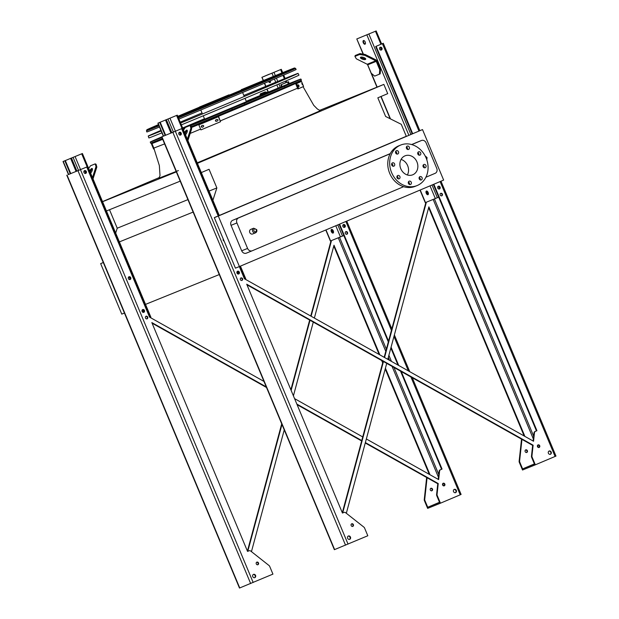 <?xml version="1.0" encoding="UTF-8"?>
<svg xmlns="http://www.w3.org/2000/svg" width="619" height="619" viewBox="0 0 619 619"><rect width="100%" height="100%" fill="white"/><g stroke="black" fill="none" stroke-linecap="round" stroke-linejoin="round"><path stroke-width="0.93" d="M250.734 229.401A2.484 2.128 68 0 0 252.591 234.005L255.539 232.814A2.484 2.128 -112 0 1 253.674 228.21L250.734 229.401M425.88 177.251L435.142 173.328A3.977 3.405 68 0 0 436.743 168.337L426.089 142.857A3.977 3.405 68 0 0 421.462 140.498A3.977 3.405 68 0 0 421.415 140.521L411.797 144.591M390.179 153.744L238.524 217.95A3.977 3.405 68 0 0 236.922 222.948L247.585 248.428A3.977 3.405 68 0 0 252.212 250.78A3.977 3.405 68 0 0 252.25 250.765L403.611 186.683M216.495 216.635L214.313 217.656L218.298 216.046L239.421 266.549L443.645 180.083L422.514 129.58L418.529 131.197M218.298 216.046L422.514 129.58M252.165 250.803L246.37 253.14A3.977 3.405 -112 0 1 246.323 253.163A3.977 3.405 -112 0 1 241.696 250.803L247.585 248.428M236.922 222.948L231.042 225.324L241.696 250.803M231.042 225.324A3.977 3.405 -112 0 1 232.643 220.333L238.524 217.95M421.415 140.521L411.635 144.544M390.256 153.597L232.643 220.333M109.509 209.733L117.239 228.202L115.676 233.054M159.145 177.63L102.522 201.608M118.825 242.122L193.128 212.077M144.962 304.602L219.265 274.557M209.052 191.085L216.859 187.928L212.897 200.277M117.239 228.202L187.921 199.628M201.307 172.577L209.067 169.289L216.859 187.928M106.445 210.971L180.199 181.15M102.568 201.717L176.322 171.896M319.791 110.298L383.85 84.393L197.438 163.323M219.25 215.474L406.288 136.281L401.274 124.303L385.629 116.473L377.838 97.833L387.718 93.647L383.85 84.393M214.313 217.656L235.437 268.159L239.421 266.549M103.296 262.495L100.649 263.617L121.773 314.119L124.434 313.044M412.192 133.828L410.854 134.385M100.649 263.617L103.311 262.541M401.073 159.416A10.237 8.774 -112 0 1 407.65 165.66A10.237 8.774 -112 0 1 407.372 174.984M404.927 155.88A10.237 8.774 -112 0 1 405.035 155.833A10.237 8.774 -112 0 1 417.005 162.031A10.237 8.774 -112 0 1 412.711 174.806A10.237 8.774 -112 0 1 400.764 168.67A10.237 8.774 -112 0 1 404.927 155.88M394.605 163.927A1.787 1.532 68 0 0 391.765 165.103A1.787 1.532 68 0 0 394.605 163.927M399.882 176.554A1.787 1.532 68 0 0 397.05 177.73A1.787 1.532 68 0 0 399.882 176.554M411.256 182.249A1.787 1.532 68 0 0 408.424 183.425A1.787 1.532 68 0 0 411.256 182.249M422.065 177.676A1.787 1.532 68 0 0 419.225 178.845A1.787 1.532 68 0 0 422.065 177.676M425.965 165.513A1.787 1.532 68 0 0 423.133 166.681A1.787 1.532 68 0 0 425.965 165.513M420.688 152.885A1.787 1.532 68 0 0 417.856 154.061A1.787 1.532 68 0 0 420.688 152.885M409.314 147.19A1.787 1.532 68 0 0 406.474 148.367A1.787 1.532 68 0 0 409.314 147.19M398.504 151.763A1.787 1.532 68 0 0 395.673 152.939A1.787 1.532 68 0 0 398.504 151.763M400.439 145.156A21.858 18.732 -112 0 1 400.679 145.055A21.858 18.732 -112 0 1 426.243 158.294A21.858 18.732 -112 0 1 417.067 185.584A21.858 18.732 -112 0 1 391.564 172.484A21.858 18.732 -112 0 1 400.439 145.156M417.067 185.584L415.171 186.35A21.858 18.732 -112 0 1 389.661 173.25A21.858 18.732 -112 0 1 398.543 145.922A21.858 18.732 -112 0 1 398.783 145.821L400.679 145.055M391.742 163.679A1.787 1.532 -112 0 1 392.74 166.147M397.027 176.307A1.787 1.532 -112 0 1 398.025 178.775M408.401 181.994A1.787 1.532 -112 0 1 409.399 184.47M419.202 177.421A1.787 1.532 -112 0 1 420.2 179.889M423.11 165.258A1.787 1.532 -112 0 1 424.108 167.726M417.825 152.63A1.787 1.532 -112 0 1 418.823 155.098M406.451 146.935A1.787 1.532 -112 0 1 407.449 149.411M395.649 151.516A1.787 1.532 -112 0 1 396.647 153.984M177.08 115.242L157.899 123.166L177.08 115.242M236.992 271.811A1.989 1.021 67.1 0 1 237.874 273.049A1.989 1.021 67.1 0 1 238.129 273.954M237.085 271.64A1.393 1.192 -112 0 1 238.06 274.039M245.109 279.138L245.766 278.852L240.435 266.124M180.067 135.104A1.393 1.192 68 0 0 179.046 132.582M238.191 274.055A1.393 1.192 68 0 0 237.17 271.532M171.811 132.768L166.372 119.746M178.961 132.69A1.393 1.192 -112 0 1 179.936 135.089M165.644 135.259L160.197 122.229M165.172 135.453L159.725 122.43M187.936 140.598A0.99 0.851 -112 0 1 187.983 140.304L191.712 128.675L190.884 128.265L187.364 139.236M185.158 133.967A2.786 1.029 116.6 0 1 187.294 130.624M190.884 128.265L190.126 125.495L190.946 125.912L191.712 128.675M190.126 125.495L185.383 127.413L183.518 130.052M184.617 132.683A2.786 1.029 116.6 0 1 186.559 130.168A2.786 1.029 116.6 0 1 187.015 130.152A2.786 1.029 116.6 0 1 187.077 132.149A2.786 1.029 116.6 0 1 185.491 134.764M426.677 191A1.989 1.021 -112.9 0 0 426.708 193.058A1.989 1.021 -112.9 0 0 428.178 194.544M380.546 69.429L377.025 61.026A1.989 1.702 68 0 0 376.027 59.927L365.148 54.48L364.87 55.362L375.741 60.809A0.99 0.851 -112 0 1 376.244 61.358L379.757 69.761L380.546 69.429L380.182 73.862L374.65 76.114L371.222 73.212L367.701 64.809A0.99 0.851 -112 0 0 367.206 64.26L356.327 58.813L354.919 56.391L355.205 55.509L359.949 53.59L365.148 54.48M365.187 41.991A1.989 1.021 67.1 0 1 365.009 44.204A1.989 1.021 67.1 0 1 363.291 42.781A1.989 1.021 67.1 0 1 363.461 40.544A1.989 1.021 67.1 0 1 365.187 41.991M357.001 38.873L376.174 30.95L356.792 38.958L363.407 54.186M420.007 190.087L425.261 202.653L438.693 197.175M428.139 192.494A1.989 1.021 67.1 0 1 427.961 194.706A1.989 1.021 67.1 0 1 426.243 193.275A1.989 1.021 67.1 0 1 426.414 191.047A1.989 1.021 67.1 0 1 428.139 192.494M363.717 40.506A1.989 1.021 -112.9 0 0 363.755 42.564A1.989 1.021 -112.9 0 0 365.218 44.05M427.071 193.724A1.393 1.192 68 0 0 428.286 192.911M437.857 186.636A1.393 1.192 -112 0 1 438.825 189.035M439.134 187.867L438.863 187.232M438.956 189.05A1.393 1.192 68 0 0 437.935 186.528M380.832 50.1A1.393 1.192 68 0 0 379.811 47.578M427.28 191.279A1.393 1.192 68 0 0 426.592 191.124A1.493 1.277 68 0 1 427.605 193.631M427.489 193.708A1.393 1.192 68 0 0 427.984 192.169M379.733 47.686A1.393 1.192 -112 0 1 380.7 50.085M381.01 48.916L380.739 48.282M360.869 57.134A2.786 0.998 -162.2 0 0 363.051 58.395A2.786 0.998 -162.2 0 0 365.558 58.643M364.87 55.362L359.67 54.48L354.919 56.391M359.67 54.48L359.949 53.59M365.388 59.486A2.786 0.998 -162.2 0 0 365.721 59.176A2.786 0.998 -162.2 0 0 363.376 57.381A2.786 0.998 -162.2 0 0 360.428 57.482A2.786 0.998 -162.2 0 0 362.239 59.091A2.786 0.998 -162.2 0 0 365.388 59.486M379.393 74.195L379.757 69.761M331.792 229.363A1.989 1.021 -112.9 0 0 331.83 231.421A1.989 1.021 -112.9 0 0 333.293 232.906M270.433 80.725A1.989 1.021 67.1 0 1 270.132 82.567A1.989 1.021 67.1 0 1 268.592 81.507M262.123 77.236L281.297 69.313L261.907 77.321L263.485 80.493M325.772 229.989L330.384 241.015L343.808 235.537M333.262 230.856A1.989 1.021 67.1 0 1 333.084 233.069A1.989 1.021 67.1 0 1 331.366 231.638A1.989 1.021 67.1 0 1 331.536 229.409A1.989 1.021 67.1 0 1 333.262 230.856M269.064 81.306A1.989 1.021 -112.9 0 0 270.341 82.412M332.186 232.086A1.393 1.192 68 0 0 333.409 231.274M342.98 224.999A1.393 1.192 -112 0 1 343.947 227.39M344.249 226.229L343.986 225.595M344.079 227.413A1.393 1.192 68 0 0 343.058 224.89M332.403 229.641A1.393 1.192 68 0 0 331.707 229.487A1.493 1.277 68 0 1 332.72 231.993M332.612 232.071A1.393 1.192 68 0 0 333.107 230.531M269.203 74.218L262.456 77.089L269.203 74.218M266.085 93.059L264.785 92.835L265.071 91.952L260.328 93.871L260.413 95.403M265.071 91.952L267.679 92.401M264.785 92.835L260.042 94.753M82.195 153.605L63.022 161.528L82.195 153.605M142.107 310.173A1.989 1.021 67.1 0 1 142.997 311.411A1.989 1.021 67.1 0 1 143.244 312.316M128.481 277.188A1.393 1.192 -112 0 1 129.448 279.587M142.208 310.003A1.393 1.192 -112 0 1 143.175 312.402M150.224 317.501L150.889 317.214L82.412 153.52M85.182 173.467A1.393 1.192 68 0 0 84.161 170.945M129.58 279.602A1.393 1.192 68 0 0 128.559 277.08M143.306 312.417A1.393 1.192 68 0 0 142.285 309.895M76.934 171.123L71.487 158.108M84.083 171.053A1.393 1.192 -112 0 1 85.051 173.452M70.767 173.622L65.32 160.592M70.295 173.807L64.848 160.793M93.051 178.961A0.99 0.851 -112 0 1 93.098 178.667L96.835 167.037L96.007 166.619L92.486 177.599M90.281 172.33A2.786 1.029 116.6 0 1 92.417 168.979M96.007 166.619L95.241 163.857L96.069 164.275L96.835 167.037M95.241 163.857L90.498 165.776L88.641 168.414M89.74 171.045A2.786 1.029 116.6 0 1 91.682 168.523A2.786 1.029 116.6 0 1 92.13 168.507A2.786 1.029 116.6 0 1 92.2 170.511A2.786 1.029 116.6 0 1 90.614 173.127M524.123 435.884L524.603 435.699L524.123 435.884L428.658 207.659M524.603 435.699L428.874 206.854L387.796 359.337M246.966 284.817L532.642 445.378L533.121 445.185L531.938 456.025A1.989 1.702 68 0 0 532.108 457.124L535.327 464.83L555.978 456.079L440.991 181.205M532.642 445.378L531.466 456.218A1.989 1.702 68 0 0 531.628 457.317L534.476 464.111L522.614 468.9L534.39 463.917M433.362 184.439L536.456 430.901L536.936 430.708L433.834 184.238M412.711 133.735L376.135 46.309L383.293 43.268L376.135 46.309M412.239 133.936L375.663 46.502M343.506 512.594A1.989 1.702 68 0 0 343.483 512.609L342.439 513.05M218.213 216.085L181.638 128.659L161.675 136.876L334.361 549.687L367.81 535.76L364.591 528.053A1.989 1.702 68 0 0 363.926 527.164L345.603 512.702A1.989 1.702 68 0 0 343.963 512.416L343.483 512.609A1.989 1.702 68 0 0 343.46 512.617L342.439 513.058L246.71 284.214L533.121 445.185M536.456 430.901L534.963 431.536A1.989 1.702 68 0 0 533.996 432.929L533.114 441.014M440.55 193.414A1.393 1.192 -112 0 1 441.571 195.929M548.914 451.119A1.787 1.532 -112 0 1 550.237 454.392M380.02 47.392A1.493 1.277 -112 0 1 381.118 50.093M438.144 186.334A1.493 1.277 -112 0 1 439.242 189.043M537.865 445.022A1.393 1.192 -112 0 1 538.878 447.537M241.743 280.539A1.393 1.192 68 0 0 240.721 278.016M348.141 536.124A1.787 1.532 -112 0 1 349.464 539.397M351.522 523.914A1.393 1.192 -112 0 1 352.544 526.436M179.255 132.396A1.493 1.277 -112 0 1 180.346 135.097M237.379 271.339A1.493 1.277 -112 0 1 238.47 274.047M342.671 512.95L383.455 361.527M384.538 357.503L426.375 202.204M386.713 363.361L346.331 513.275M522.614 468.9L519.774 462.114A1.989 1.702 -112 0 1 519.604 461.008L521.956 439.374M527.373 450.709A1.393 1.192 68 0 0 525.167 451.615A1.393 1.192 68 0 0 527.373 450.709M342.307 512.733L383.091 361.326M384.175 357.302L425.903 202.398M519.774 462.114L519.295 462.3L522.521 470.014L535.327 464.83M519.295 462.3A1.989 1.702 -112 0 1 519.132 461.201L521.531 439.134M525.523 450.005A1.393 1.192 -112 0 1 526.545 452.528M426.483 191.418A1.493 1.277 -112 0 1 427.195 193.732M536.936 430.708L535.435 431.342A1.989 1.702 68 0 0 534.468 432.743L533.547 441.254L244.428 278.759L239.336 266.588M161.675 136.876L181.638 128.659M442.392 194.111A1.393 1.192 68 0 0 440.194 195.024A1.393 1.192 68 0 0 442.392 194.111M551.22 452.063A1.787 1.532 68 0 0 548.388 453.232A1.787 1.532 68 0 0 551.22 452.063M381.985 48.15A1.493 1.277 68 0 0 379.625 49.125A1.493 1.277 68 0 0 381.985 48.15M440.109 187.1A1.493 1.277 68 0 0 437.749 188.075A1.493 1.277 68 0 0 440.109 187.1M539.706 445.719A1.393 1.192 68 0 0 537.501 446.632A1.393 1.192 68 0 0 539.706 445.719M242.563 278.72A1.393 1.192 68 0 0 240.365 279.633A1.393 1.192 68 0 0 242.563 278.72M347.63 538.267A1.787 1.532 68 0 0 350.462 537.091A1.787 1.532 68 0 0 347.63 538.267M351.166 525.546A1.393 1.192 68 0 0 353.372 524.633A1.393 1.192 68 0 0 351.166 525.546M178.86 134.153A1.493 1.277 68 0 0 181.22 133.17A1.493 1.277 68 0 0 178.86 134.153M236.984 273.095A1.493 1.277 68 0 0 239.344 272.12A1.493 1.277 68 0 0 236.984 273.095M223.25 239.027A1.493 1.277 68 0 0 224.148 241.17M429.184 474.286L429.718 474.053L429.246 474.247L385.204 368.97M382.666 362.896L381.675 360.529M379.145 354.47L333.78 246.022M429.718 474.053L385.42 368.158M382.882 362.092L382.403 360.939M379.865 354.88L333.997 245.217L314.367 318.065M365.264 442.995L437.765 483.741L438.237 483.547L437.06 494.388A1.989 1.702 68 0 0 437.223 495.486L440.449 503.193L461.101 494.442L412.277 377.729M437.765 483.741L436.588 494.581A1.989 1.702 68 0 0 436.751 495.68L439.591 502.473L427.737 507.263L424.889 500.469A1.989 1.702 -112 0 1 424.727 499.371L427.079 477.729M313.284 322.089L293.414 395.858M284.245 429.896L251.453 551.637M427.737 507.263L439.513 502.28M247.786 551.312L281.962 424.441M291.131 390.403L310.026 320.263M311.109 316.239L331.498 240.567M68.152 174.659L86.761 167.022L68.152 174.659M432.488 489.064A1.393 1.192 68 0 0 430.29 489.977A1.393 1.192 68 0 0 432.488 489.064M286.133 80.872L286.744 82.335L287.495 82.01L280.778 84.865L286.736 82.304M152.081 323.18L266.51 387.486M297.105 404.687L361.635 440.952M248.629 550.956A1.989 1.702 68 0 0 248.583 550.98L247.554 551.413L151.833 322.576L266.255 386.89M400.532 371.121L441.579 469.264L440.078 469.898A1.989 1.702 68 0 0 439.119 471.291L438.237 479.369M397.994 365.071L390.852 348.002M388.314 341.928L339.127 224.333M281.552 86.699L280.778 84.865M345.673 231.777A1.393 1.192 -112 0 1 346.686 234.292M454.029 489.482A1.787 1.532 -112 0 1 455.352 492.755M343.266 224.697A1.493 1.277 -112 0 1 344.357 227.405M442.98 483.385A1.393 1.192 -112 0 1 444.001 485.9M146.858 318.901A1.393 1.192 68 0 0 145.844 316.379M253.264 574.486A1.787 1.532 -112 0 1 254.587 577.759M256.645 562.276A1.393 1.192 -112 0 1 257.659 564.799M84.37 170.751A1.493 1.277 -112 0 1 85.468 173.459M142.494 309.701A1.493 1.277 -112 0 1 143.593 312.409M128.767 276.894A1.493 1.277 -112 0 1 129.866 279.595M441.579 469.264L442.051 469.07L401.251 371.532M398.721 365.473L391.069 347.189M388.531 341.123L339.599 224.14M282.024 86.505L281.258 84.671M440.449 503.193L427.644 508.377L424.417 500.663A1.989 1.702 -112 0 1 424.255 499.564L426.646 477.489M442.051 469.07L440.558 469.705A1.989 1.702 68 0 0 439.591 471.098L438.662 479.617L366.347 438.972M362.726 436.929L294.574 398.628M263.973 381.428L149.55 317.121L86.761 167.022M66.79 175.239L239.476 588.05L272.933 574.123L269.706 566.408A1.989 1.702 68 0 0 269.041 565.526L250.726 551.065A1.989 1.702 68 0 0 249.055 550.786L247.561 551.421M296.857 404.083L361.744 440.558M365.372 442.593L438.237 483.547M347.514 232.473A1.393 1.192 68 0 0 345.309 233.386A1.393 1.192 68 0 0 347.514 232.473M456.342 490.426A1.787 1.532 68 0 0 453.51 491.594A1.787 1.532 68 0 0 456.342 490.426M345.224 225.455A1.493 1.277 68 0 0 342.864 226.438A1.493 1.277 68 0 0 345.224 225.455M444.829 484.081A1.393 1.192 68 0 0 442.624 484.994A1.393 1.192 68 0 0 444.829 484.081M147.686 317.083A1.393 1.192 68 0 0 145.48 317.988A1.393 1.192 68 0 0 147.686 317.083M255.57 575.43A1.787 1.532 68 0 0 252.738 576.599A1.787 1.532 68 0 0 255.57 575.43M258.487 562.973A1.393 1.192 68 0 0 256.281 563.886A1.393 1.192 68 0 0 258.487 562.973M86.335 171.517A1.493 1.277 68 0 0 83.975 172.492A1.493 1.277 68 0 0 86.335 171.517M144.459 310.459A1.493 1.277 68 0 0 142.099 311.442A1.493 1.277 68 0 0 144.459 310.459M130.733 277.652A1.493 1.277 68 0 0 128.373 278.627A1.493 1.277 68 0 0 130.733 277.652M247.422 551.096L281.707 423.822M290.876 389.792L309.662 320.054M310.746 316.03L331.018 240.76M431.667 490.89A1.393 1.192 68 0 0 430.646 488.368M332.318 232.094A1.493 1.277 68 0 0 331.598 229.781M190.598 125.734A81.631 0.588 -22.7 0 0 264.561 94.777A81.631 0.588 -22.7 0 0 300.888 79.031A81.631 0.588 -22.7 0 0 246.261 101.276M204.463 118.755A81.631 0.588 -22.7 0 0 182.651 127.971A80.037 0.573 -22.7 0 1 204.471 118.771M161.691 136.923A81.631 0.588 -22.7 0 0 150.27 142.037A81.631 0.588 -22.7 0 0 161.93 137.495M184.926 128.063A80.037 0.573 -22.7 0 1 183.015 128.853A81.631 0.588 -22.7 0 0 184.911 128.087M190.582 125.727A80.037 0.573 -22.7 0 0 263.795 95.086A80.037 0.573 -22.7 0 0 299.418 79.65A80.037 0.573 -22.7 0 0 246.269 101.284M161.698 136.946A80.037 0.573 -22.7 0 0 151.74 141.426A80.037 0.573 -22.7 0 0 161.923 137.48M178.11 117.115A69.15 0.495 -22.7 0 0 253.728 85.546A69.15 0.495 -22.7 0 0 284.508 72.206A69.15 0.495 -22.7 0 0 241.425 89.716A71.139 0.511 -22.7 0 1 286.342 71.44A71.139 0.511 -22.7 0 1 254.68 85.159A71.139 0.511 -22.7 0 1 178.117 117.13M177.815 116.418A71.139 0.511 -22.7 0 1 199.628 107.188A69.15 0.495 -22.7 0 0 177.823 116.434M158.572 124.767A69.15 0.495 -22.7 0 0 156.917 125.58A69.15 0.495 -22.7 0 0 158.657 124.976M158.549 124.721A71.139 0.511 -22.7 0 0 155.083 126.346A71.139 0.511 -22.7 0 0 158.681 125.023M277.536 75.371L277.444 75.162A61.498 0.441 -22.7 0 1 250.076 87.024A61.498 0.441 -22.7 0 1 178.079 117.045A59.509 0.426 -22.7 0 0 249.124 87.403A59.509 0.426 -22.7 0 0 275.617 75.928A59.509 0.426 -22.7 0 0 241.456 89.786M199.658 107.273A59.509 0.426 -22.7 0 0 177.862 116.527M277.444 75.162A61.498 0.441 -22.7 0 0 241.449 89.77M199.658 107.257A61.498 0.441 -22.7 0 0 177.854 116.504M178.017 116.898L244.528 89.268L266.727 79.65L241.487 89.856M199.689 107.342L177.916 116.651M178.032 116.929L262.425 81.646L241.48 89.84M199.682 107.327L177.901 116.62M199.72 107.42L183.588 114.422L202.529 106.778L253.078 85.515L241.518 89.933M199.713 107.397L181.754 115.188L201.632 107.164L254.672 84.849L241.511 89.917M199.759 107.497L241.549 90.018M199.751 107.482L241.542 89.995M246.432 101.686L282.094 86.528A77.197 0.557 -22.7 0 0 259.516 95.813L258.046 96.487M204.641 119.173L246.439 101.694M204.665 119.235L246.463 101.756M251.074 99.899L284.26 86.327A77.197 0.557 -22.7 0 0 295.619 81.352L251.074 99.899M244.536 103.837L244.838 102.622M251.353 99.775L296.006 81.267A0.99 0.975 -114.9 0 0 295.619 81.352M230.663 108.627L205.338 119.583A77.197 0.557 -22.7 0 0 234.926 107.219L230.663 108.627M199.79 121.904L215.397 114.995M232.04 109.137L231.274 108.371M203.125 120.272L182.806 128.35L200.076 121.231M199.775 107.551L241.572 90.065M229.038 94.815L199.542 106.994L229.038 94.815L229.309 95.458L238.284 91.643L241.611 90.15L241.34 89.515M211.628 102.104L211.891 102.746L229.309 95.458M199.542 106.994L199.813 107.636L211.891 102.746M152.019 143.732A81.77 0.588 -22.7 0 0 151.485 143.995L153.589 149.032L154.139 148.808M151.485 143.995L152.034 143.763M215.853 119.862A81.77 0.588 -22.7 0 0 216.952 119.405C218.097 119.506 218.298 119.993 217.563 120.875L217.563 120.875A81.77 0.588 157.3 0 1 216.472 121.332C215.327 121.231 215.126 120.744 215.853 119.862L215.838 119.877M201.639 125.781A81.77 0.588 -22.7 0 0 202.684 125.348C203.79 125.464 203.991 125.951 203.295 126.81L203.295 126.81A81.77 0.588 157.3 0 1 202.258 127.243C201.16 127.127 200.951 126.64 201.639 125.781L201.639 125.781M198.823 124.852L200.927 129.897A81.77 0.588 -22.7 0 0 220.511 121.742L218.623 116.604A80.772 0.58 157.3 0 1 199.039 124.752L198.823 124.852A81.77 0.588 -22.7 0 0 218.399 116.705L220.511 121.742M216.077 119.761C215.342 120.643 215.544 121.131 216.689 121.231A80.772 0.58 -22.7 0 0 217.656 120.829M201.864 125.68C201.175 126.539 201.376 127.027 202.475 127.143A80.772 0.58 -22.7 0 0 203.388 126.763M301.801 83.379A81.77 0.588 -22.7 0 0 301.964 83.302L302.575 84.772A81.77 0.588 157.3 0 1 302.412 84.849L301.801 83.379M298.188 85.012A81.77 0.588 -22.7 0 0 298.559 84.849L299.17 86.312A81.77 0.588 157.3 0 1 298.807 86.474L298.188 85.012M298.768 88.61A81.77 0.588 -22.7 0 0 303.589 86.428L301.484 81.383L300.586 81.762A80.772 0.58 157.3 0 1 295.766 83.944L297.871 88.981L298.768 88.61L296.663 83.565A81.77 0.588 -22.7 0 0 301.484 81.383M295.766 83.944L296.663 83.565M243.824 95.458A81.205 0.58 -22.7 0 1 298.056 73.375A81.205 0.58 -22.7 0 1 261.922 89.035A81.205 0.58 -22.7 0 1 180.586 123.042A79.611 0.573 -22.7 0 0 261.156 89.345A79.611 0.573 -22.7 0 0 296.586 73.994A79.611 0.573 -22.7 0 0 243.832 95.465M202.034 112.952A79.611 0.573 -22.7 0 0 185.135 120.086A79.611 0.573 -22.7 0 0 180.222 122.167M160.932 130.408A79.611 0.573 -22.7 0 0 149.705 135.437A79.611 0.573 -22.7 0 0 161.172 130.973M298.056 73.375L298.954 75.162A81.337 0.588 157.3 0 1 258.935 92.455A81.337 0.588 157.3 0 1 181.352 124.876M161.946 132.83A81.337 0.588 157.3 0 1 148.877 137.936L148.235 136.048A81.205 0.58 -22.7 0 0 161.18 130.988M202.034 112.937A81.205 0.58 -22.7 0 0 184.369 120.395A81.205 0.58 -22.7 0 0 180.214 122.152M160.925 130.392A81.205 0.58 -22.7 0 0 148.235 136.048M178.434 117.896A80.826 0.58 157.3 0 0 259.593 83.975A80.826 0.58 157.3 0 0 295.565 68.384L296.122 69.506A80.911 0.58 157.3 0 1 256.196 86.761A80.911 0.58 157.3 0 1 178.914 119.049M159.509 127.003A80.911 0.58 157.3 0 1 146.835 131.948L146.432 130.771A80.826 0.58 157.3 0 0 159.029 125.85M321.044 110.375L282.086 127.336L197.229 162.828M178.38 170.581L158.433 178.396M220.403 120.867L297.546 88.2M151.941 143.546L153.837 148.088L164.615 143.902M190.188 133.418L200.602 129.108M426.545 159.083A1.493 1.277 68 0 0 425.57 156.777M256.258 229.827A1.493 1.277 68 0 0 253.991 229.378A1.493 1.277 68 0 0 254.989 231.761A1.493 1.277 68 0 0 256.258 229.827M163.563 136.103L158.116 123.08M245.031 279.099L239.731 266.418M218.6 215.915L176.585 115.467M175.44 131.274L169.993 118.252M173.428 132.11L167.981 119.096M170.983 133.1L165.482 119.954M435.343 198.583L430.019 185.855M408.896 135.352L366.866 34.881M425.477 202.568L420.216 190.002M390.473 118.894L381.087 96.456M377.172 87.093L371.446 73.406M365.295 58.697L365.086 58.201M380.917 44.274L375.47 31.259M437.354 197.74L432.031 185.004M410.9 134.501L368.885 34.045M375.741 60.809L367.206 64.26M376.244 61.358L367.701 64.809M340.465 236.938L335.784 225.749M278.194 88.076L276.848 84.857M275.757 82.257L274.41 79.031M273.327 76.447L271.989 73.243M330.6 240.93L325.981 229.904M268.352 92.123L267.052 89.02M265.915 86.304L264.615 83.201M286.032 82.636L285.429 81.182M284.4 78.729L282.991 75.356M281.97 72.926L280.616 69.591M342.477 236.102L337.788 224.898M280.214 87.248L278.852 83.998M277.776 81.429L276.414 78.172M275.347 75.619L274 72.408M68.678 174.465L63.231 161.443M150.154 317.462L81.7 153.829M80.563 169.637L75.116 156.615M78.551 170.473L73.104 157.45M76.098 171.463L70.605 158.317M531.466 456.218L531.938 456.025M538.398 447.498L537.532 445.417M533.648 436.132L434.43 198.947M533.346 438.941L433.168 199.457M555.096 456.466L440.109 181.584M418.955 131.019L382.41 43.655M348.048 544.124L175.363 131.313M531.628 457.317L532.108 457.124M534.963 431.536L535.435 431.342M533.996 432.929L534.468 432.743M519.604 461.008L519.132 461.201M345.534 545.177L172.848 132.358M334.624 549.587L161.938 136.776M436.588 494.581L437.06 494.388M438.461 477.303L392.059 366.363M389.521 360.304L388.314 357.418M385.776 351.352L338.284 237.82M443.521 485.861L442.647 483.779M438.77 474.494L393.986 367.446M391.456 361.395L388.894 355.275M386.357 349.201L339.552 237.309M253.171 582.487L80.485 169.676M460.211 494.829L410.908 376.956M408.378 370.905L393.963 336.45M391.425 330.384L345.874 221.478M288.338 83.936L287.533 82.01M436.751 495.68L437.223 495.486M424.889 500.469L424.417 500.663M440.078 469.898L440.558 469.705M439.119 471.291L439.591 471.098M424.727 499.371L424.255 499.564M239.739 587.949L67.061 175.131M250.656 583.539L77.971 170.72M191.178 126.725A81.708 0.588 -22.7 0 0 265.033 95.813A81.708 0.588 -22.7 0 0 301.399 80.052L300.888 81.228L264.986 96.75A80.919 0.58 157.3 0 1 191.403 127.545L264.986 96.75M150.27 142.037L150.641 143.121A81.708 0.588 -22.7 0 0 162.371 138.548M150.641 143.121L151.833 143.577L162.696 139.321A80.919 0.58 157.3 0 1 152.359 143.237M204.479 118.794L201.825 119.908A77.197 0.557 -22.7 0 0 182.667 128.009L204.479 118.794M182.69 128.071L204.61 119.103M284.717 86.544C283.842 86.242 285.158 85.221 282.102 86.528A0.99 0.789 67.8 0 0 282.094 86.528L259.523 95.813A0.99 0.48 67.5 0 0 259.516 95.813L257.875 96.572M283.603 86.389A0.99 0.898 -113.6 0 0 282.79 86.296M235.947 106.816L235.522 106.963A0.99 0.766 67.8 0 0 235.514 106.963L226.701 110.476M154.386 140.327A0.99 0.99 -95.3 0 0 153.992 140.637L161.799 137.163L154.386 140.327A77.197 0.557 -22.7 0 0 161.319 137.673L161.907 137.433M182.884 128.52L185.329 127.491M188.787 126.036L203.334 119.954M299.17 86.312L298.76 86.482M199.604 107.126L182.497 114.345A80.029 0.573 -22.7 0 0 177.785 116.341A79.58 0.573 157.3 0 1 182.713 114.26A79.58 0.573 157.3 0 1 199.604 107.133A80.029 0.573 -22.7 0 0 182.497 114.345L177.785 116.341M158.495 124.581A80.029 0.573 -22.7 0 0 158.735 125.154A79.58 0.573 157.3 0 1 158.495 124.589L147.407 129.479L146.432 130.771M178.148 117.208A80.029 0.573 -22.7 0 0 287.216 71.347A80.029 0.573 -22.7 0 0 241.395 89.647A79.58 0.573 157.3 0 1 286.752 71.541A79.58 0.573 157.3 0 1 178.148 117.208L293.924 68.322M252.212 250.78L246.323 253.163M421.462 140.498L415.573 142.881M303.055 86.683L313.74 105.323L317.385 108.998L319.257 110.112L321.122 110.36M158.379 178.434L158.363 178.442C158.209 178.992 160.236 176.191 159.981 175.131L159.346 165.567L153.837 148.088M255.539 232.814C256.784 232.125 257.171 231.065 256.699 229.634L253.674 228.21M426.831 159.919L427.04 157.512L425.16 155.965M163.346 136.188L157.899 123.166M219.312 215.621L177.289 115.157M381.629 43.972L376.174 30.95M390.163 118.74L380.878 96.549M376.963 87.178L367.446 64.43M365.055 58.72L364.746 57.977M363.136 54.139L356.792 38.958M285.119 78.435L283.695 75.054M282.69 72.632L281.297 69.313M268.135 92.208L266.843 89.113M265.706 86.389L264.406 83.286M263.276 80.578L261.907 77.321M68.469 174.55L63.022 161.528M419.852 130.663L383.293 43.268M409.739 371.671L394.373 334.933M391.835 328.859L346.756 221.107M289.228 83.573L288.415 81.631M300.888 79.031L301.399 80.052M246.494 101.833L245.031 98.328M244.257 96.479L242.594 92.502M204.703 119.32L203.233 115.807M202.459 113.966L200.796 109.989M295.565 68.384L294.404 68.028L289.839 69.761L241.395 89.647M147.531 129.557L158.735 125.154"/></g></svg>
